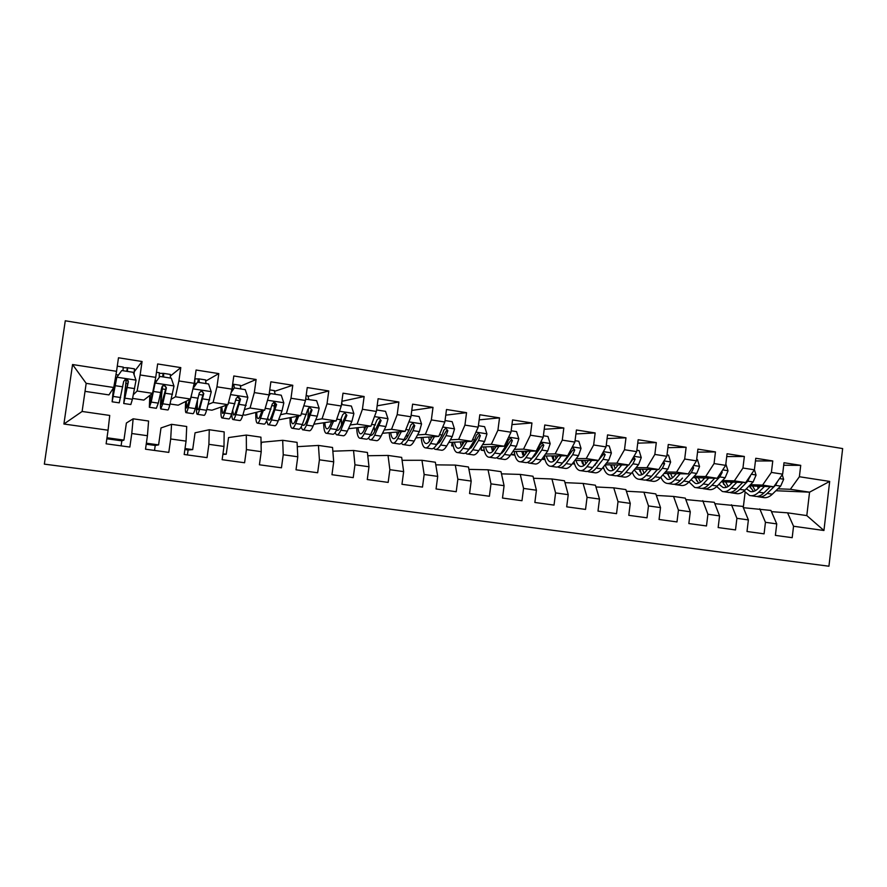 <?xml version="1.0" encoding="UTF-8"?>
<svg xmlns="http://www.w3.org/2000/svg" width="887" height="887" viewBox="0 0 887 887"><rect width="100%" height="100%" fill="white"/><g stroke="black" fill="none" stroke-linecap="round" stroke-linejoin="round"><path stroke-width="1.33" d="M44.35 464.134L828.935 566.216L842.65 448.578L65.272 320.784L44.35 464.134M63.908 424.019L72.557 364.535L116.541 371.32L113.758 387.497L86.183 383.35L82.114 411.468L63.908 424.019L108.07 430.206L106.118 443.81L129.846 447.059L131.775 433.521L147.43 435.717L145.512 449.199L168.796 452.392L170.692 438.976L186.059 441.127L184.186 454.499L207.037 457.625L208.9 444.332L223.99 446.449L222.138 459.688L244.59 462.759L246.409 449.587L261.221 451.66L259.414 464.788L281.456 467.804L283.241 454.743L297.788 456.783L296.014 469.8L317.657 472.76L319.42 459.821L333.7 461.817L331.96 474.711L353.226 477.627L354.944 464.799L368.981 466.762L367.273 479.545L388.162 482.406L389.859 469.689L403.652 471.618L401.966 484.291L422.489 487.096L424.152 474.49L437.712 476.386L436.06 488.959L456.228 491.72L457.858 479.213L471.185 481.076L469.556 493.538L489.391 496.254L490.988 483.858L504.082 485.688L502.497 498.05L521.977 500.712L523.563 488.415L536.424 490.223L534.861 502.474L554.031 505.102L555.572 492.906L568.234 494.68L566.693 506.832L585.542 509.415L587.061 497.319L599.512 499.059L597.993 511.112L616.532 513.651L618.017 501.654L630.269 503.372L628.783 515.325L647.011 517.82L648.475 505.923L660.516 507.608L659.063 519.472L676.992 521.922L678.433 510.125L690.286 511.777L688.844 523.552L706.484 525.958L707.915 514.249L719.568 515.879L718.16 527.554L735.511 529.927L736.909 518.318L748.384 519.926L746.998 531.501L764.084 533.841L765.448 522.31L776.746 523.895L775.382 535.382L792.191 537.688L793.543 526.246L787.578 512.83L806.804 515.591L809.554 492.174L790.361 489.291L777.899 488.792M134.436 371.498L142.064 361.508L118.481 357.783L116.541 371.32M142.064 361.508L140.146 374.968L155.735 377.374L152.52 393.329L143.849 400.092L132.595 398.418M170.559 375.922L180.793 367.606L157.642 363.958L155.735 377.374M180.793 367.606L178.897 380.955L194.209 383.317L190.583 399.05L178.187 405.193L170.049 403.984M205.961 380.933L218.801 373.604L196.082 370.023L194.209 383.317M218.801 373.604L216.949 386.832L231.973 389.149L227.959 404.672L211.949 410.204L206.837 409.439M240.71 386.067L256.121 379.492L233.813 375.977L231.973 389.149M256.121 379.492L254.314 392.597L269.06 394.87L264.67 410.193L245.178 415.138L242.983 414.817M274.859 391.222L292.777 385.268L270.868 381.809L269.06 394.87M292.777 385.268L290.991 398.252L305.483 400.492L300.715 415.626L278.585 419.861M308.421 396.334L328.767 390.945L307.246 387.552L305.483 400.492M328.767 390.945L327.026 403.818L341.251 406.013L336.14 420.948L313.854 424.219M341.894 401.29L364.136 396.522L342.992 393.185L341.251 406.013M364.136 396.522L362.417 409.284L376.398 411.446L370.943 426.181L348.48 428.709M377.152 405.814L398.873 401.999L378.095 398.718L376.398 411.446M398.873 401.999L397.188 414.65L410.925 416.768L405.137 431.337L382.497 433.277M411.756 410.459L433.011 407.377L412.599 404.162L410.925 416.768M433.011 407.377L431.348 419.928L444.853 422.012L438.755 436.393L415.936 437.868M445.751 415.149L466.551 412.666L446.494 409.506L444.853 422.012M466.551 412.666L464.932 425.106L478.204 427.157L471.795 441.36L448.789 442.447M479.146 419.873L499.525 417.866L479.812 414.761L478.204 427.157M499.525 417.866L497.929 430.206L510.979 432.224L504.282 446.25L481.098 447.004M511.965 424.585L531.945 422.977L512.564 419.917L510.979 432.224M531.945 422.977L530.382 435.218L543.199 437.191L536.225 451.051L512.874 451.516M544.208 429.286L563.822 428L544.762 424.995L543.199 437.191M563.822 428L562.28 440.14L574.887 442.081L567.636 455.774L544.119 455.996M575.918 433.943L595.155 432.945L576.417 429.995L574.887 442.081M595.155 432.945L593.647 444.986L606.043 446.893L598.525 460.431L574.854 460.431M607.085 438.566L625.978 437.801L607.551 434.896L606.043 446.893M625.978 437.801L624.492 449.742L636.689 451.627L628.927 464.999L605.1 464.81M637.742 443.145L656.302 442.591L638.163 439.73L636.689 451.627M656.302 442.591L654.839 454.432L666.836 456.284L658.819 469.5L634.848 469.134M667.889 447.68L686.128 447.292L668.288 444.476L666.836 456.284M686.128 447.292L684.686 459.034L696.495 460.863L688.245 473.924L664.13 473.403M697.548 452.148L715.465 451.915L697.914 449.144L696.495 460.863M715.465 451.915L714.057 463.568L725.666 465.365L717.195 478.281L692.947 477.616M726.73 456.572L744.348 456.472L727.074 453.745L725.666 465.365M744.348 456.472L742.951 468.037L754.382 469.8L745.69 482.561L721.308 481.774M755.447 460.941L772.765 460.952L755.768 458.269L754.382 469.8M772.765 460.952L771.391 472.427L782.644 474.157L773.741 486.786L749.238 485.876M783.698 465.243L800.728 465.353L783.997 462.726L782.644 474.157M800.728 465.353L799.387 476.74L829.678 481.419L823.934 530.504L793.543 526.246M154.526 450.441L155.225 445.462L158.596 444.886L161.002 427.944L171.546 424.319L186.713 426.503L186.059 441.127M146.222 444.221L155.225 445.462M121.098 445.862L121.818 440.85L123.936 440.096L126.386 423.021L133.128 418.808L148.584 421.026L147.43 435.717M106.839 438.777L121.818 440.85M187.412 454.931L188.111 449.997L192.69 449.609L195.051 432.801L209.265 429.74L224.167 431.88L223.99 446.449M184.873 449.554L188.111 449.997M743.361 507.686L770.925 510.435L776.746 523.895M765.448 522.31L759.749 508.828M775.892 490.733L809.554 492.174L829.678 481.419M799.387 476.74L790.361 489.291M714.822 503.661L742.829 506.399L748.384 519.926M736.909 518.318L731.476 504.77M773.741 486.786L762.576 485.111L750.424 484.679M771.391 472.427L762.576 485.111M685.817 499.569L714.29 502.297L719.568 515.879M707.915 514.249L702.748 500.645M745.69 482.561L734.347 480.865L722.528 480.499M742.951 468.037L734.347 480.865M656.336 495.423L673.555 496.443L685.285 498.128L690.286 511.777M678.433 510.125L673.555 496.443M717.195 478.281L705.675 476.541L694.188 476.252M714.057 463.568L705.675 476.541M626.377 491.221L643.895 492.185L655.815 493.904L660.516 507.608M648.475 505.923L643.895 492.185M688.245 473.924L676.537 472.161L665.394 471.951M640.525 471.474L639.937 471.463M684.686 459.034L676.537 472.161M595.931 486.963L613.749 487.85L625.867 489.591L630.269 503.372M618.017 501.654L613.749 487.85M603.781 468.391L602.406 468.192M658.819 469.5L646.922 467.704L636.145 467.571M612.019 467.272L611.276 467.261M654.839 454.432L646.922 467.704M564.975 482.639L583.103 483.448L595.421 485.222L599.512 499.059M587.061 497.319L583.103 483.448M574.621 464.067L572.37 463.735M595.454 464.733L594.789 464.721M628.927 464.999L616.82 463.18L606.431 463.125M596.751 463.081L596.064 463.081M583.058 463.014L582.171 463.003M574.299 462.97L572.947 462.959M624.492 449.742L616.82 463.18M533.497 478.27L551.936 478.98L564.465 480.776L568.234 494.68M555.572 492.906L551.936 478.98M545.006 459.666L541.846 459.2M565.274 460.431L564.365 460.431M554.065 460.431L553.444 460.431M598.525 460.431L586.229 458.579L576.217 458.612M566.593 458.646L565.684 458.646M553.654 458.69L552.601 458.701M544.751 458.723L542.168 458.734M593.647 444.986L586.229 458.579M501.477 473.846L520.259 474.423L532.998 476.252L536.424 490.223M523.563 488.415L520.259 474.423M514.915 455.197L510.812 454.587M534.584 456.084L533.453 456.095M567.636 455.774L555.129 453.9L545.527 454.022M535.959 454.155L534.794 454.166M523.785 454.321L522.554 454.332M514.726 454.443L510.879 454.488M562.28 440.14L555.129 453.9M468.913 469.367L488.05 469.8L501 471.651L504.082 485.688M490.988 483.858L488.05 469.8M484.346 450.663L481.164 450.186L481.586 446.981M503.372 451.705L502.02 451.738M536.225 451.051L523.507 449.144L514.316 449.365M504.803 449.598L503.406 449.642M493.427 449.886L492.03 449.92M484.213 450.108L481.164 450.186M530.382 435.218L523.507 449.144M435.794 464.855L455.286 465.087L468.458 466.983L471.185 481.076M457.858 479.213L455.286 465.087M453.279 446.05L451.683 445.806L452.148 442.28M471.64 447.303L470.853 447.325M504.282 446.25L491.354 444.298L482.595 444.631M473.137 444.997L471.474 445.052M462.06 445.418L461.007 445.451M453.213 445.751L451.683 445.806M497.929 430.206L491.354 444.298M402.077 460.309L421.957 460.298L435.351 462.227L437.712 476.386M424.152 474.49L421.957 460.298M471.795 441.36L458.646 439.387L450.33 439.83M440.939 440.329L439.01 440.44M464.932 425.106L458.646 439.387M367.772 455.741L388.04 455.43L401.678 457.382L403.652 471.618M389.859 469.689L388.04 455.43M438.755 436.393L425.372 434.375L417.533 434.952M408.197 435.628L406.956 435.717M431.348 419.928L425.372 434.375M332.847 451.195L353.536 450.474L367.418 452.459L368.981 466.762M354.944 464.799L353.536 450.474M405.137 431.337L391.533 429.286L384.16 429.995M397.188 414.65L391.533 429.286M297.278 446.682L318.433 445.429L332.547 447.458L333.7 461.817M319.42 459.821L318.433 445.429M370.943 426.181L357.095 424.108L350.221 424.962M362.417 409.284L357.095 424.108M261.1 445.285L261.521 442.269L282.687 440.296L297.067 442.358L297.788 456.783M283.241 454.743L282.687 440.296M336.14 420.948L322.048 418.83L315.683 419.861M327.026 403.818L322.048 418.83M222.959 453.789L226.229 454.244L228.558 437.568L246.309 435.062L260.944 437.169L261.221 451.66M246.409 449.587L246.309 435.062M300.715 415.626L286.379 413.464L280.547 414.706M290.991 398.252L286.379 413.464M208.9 444.332L209.265 429.74M264.67 410.193L250.067 407.998L244.768 409.517M254.314 392.597L250.067 407.998M170.692 438.976L171.546 424.319M227.959 404.672L213.091 402.443L208.345 404.317M216.949 386.832L213.091 402.443M131.775 433.521L133.128 418.808M190.583 399.05L175.449 396.777L171.246 399.228M178.897 380.955L175.449 396.777M82.114 411.468L109.733 415.438L108.07 430.206M152.52 393.329L137.108 391.012L133.372 394.671M140.146 374.968L137.108 391.012M743.284 507.497L745.091 492.44M771.457 511.655L787.578 512.83M113.758 387.497L108.957 394.903L85.03 391.355M594.955 465.32L595.033 464.721M124.923 379.858L126.12 380.046M106.983 437.757L123.936 440.096M146.366 443.201L158.596 444.886M185.017 448.545L192.69 449.609M72.557 364.535L86.183 383.35M806.804 515.591L823.934 530.504M222.881 454.377L226.229 454.244M123.282 367.695L127.617 367.772L127.406 371.398M123.858 403.518L130.821 404.539L132.407 399.283L136.033 380.312L133.261 372.307L121.73 370.522L116.796 377.374L112.128 401.789L113.469 387.929M116.796 377.374L112.815 397.077L113.68 387.619M134.092 374.702L134.447 368.837M126.165 379.736L123.736 403.496L128.316 382.02C128.349 380.357 127.484 379.481 125.743 379.392L123.703 381.321L119.246 402.842L112.217 401.811M123.016 370.722L123.204 367.085M126.353 379.769L125.865 383.395L127.806 383.694M125.743 379.392L125.51 379.714C127.307 379.858 128.149 380.745 128.05 382.352L124.424 398.806L125.865 383.395M126.154 379.802L124.945 379.625M159.449 373.349L163.629 373.383L163.651 377.008M160.968 408.974L167.71 409.96C168.153 410.348 168.863 408.641 169.827 404.838L173.985 386.122L171.269 378.184L159.937 376.432L155.092 383.228L151.2 402.077L149.349 407.266L149.803 395.447M155.092 383.228L150.036 402.598L150.191 395.147M170.459 378.062L170.293 374.414M154.748 383.528L159.937 376.432M162.299 386.122L161.767 390.402C160.469 401.345 160.126 407.521 160.758 408.94L162.776 403.785L166.401 387.819L163.918 385.213L161.866 387.131L158.296 403.13L156.345 408.297L149.537 407.288M159.261 377.197L159.25 372.695M162.676 385.723L162.288 388.927L165.692 389.448M163.918 385.213L163.541 385.512C165.281 385.679 166.091 386.544 165.969 388.129L161.445 404.284C160.924 403.119 161.201 397.997 162.288 388.927M195.018 378.904L199.021 378.893L199.276 382.519M196.182 383.639L194.929 383.461M192.291 391.666L188.288 407.577C187.246 411.346 186.458 413.043 185.915 412.643C185.272 411.834 185.206 408.109 185.716 401.456M189.763 399.46L186.614 408.009L186.27 401.19M193.144 387.952L197.457 382.242L208.578 383.96L211.25 391.821L206.593 410.293C205.462 414.029 204.598 415.704 203.966 415.293L197.435 414.329M205.972 383.561L205.54 379.902M197.457 382.242L193 388.561M196.726 403.419C196.282 409.872 196.415 413.497 197.125 414.284C197.723 414.695 198.566 413.02 199.653 409.262L203.788 393.506L201.393 390.934L199.342 392.83L195.262 408.608C194.186 412.377 193.366 414.052 192.801 413.652L186.203 412.677M194.719 385.712L194.896 378.383M200.883 391.211C202.58 391.389 203.356 392.242 203.212 393.795L199.93 405.459C199.01 408.608 198.311 410.016 197.812 409.672C197.224 409.029 197.114 406.058 197.479 400.747M226.174 405.292L224.943 409.195C223.945 412.311 223.147 413.686 222.548 413.342L221.783 406.811M227.272 404.915L224.721 412.976C223.524 416.702 222.57 418.342 221.861 417.921C220.985 417.112 220.719 413.497 221.063 407.055M231.363 391.533L234.312 387.941L245.233 389.637L247.861 397.42L242.705 415.648C241.43 419.329 240.399 420.959 239.59 420.527L233.27 419.595M240.876 388.961L240.189 385.302M234.312 387.941L231.097 392.542M231.795 413.32C231.829 416.968 232.194 419.041 232.871 419.54C233.647 419.972 234.645 418.331 235.887 414.628L240.521 399.106L238.204 396.556L236.142 398.44L231.574 413.996C230.354 417.699 229.367 419.34 228.613 418.919L222.227 417.977M233.214 388.861L231.984 389.083M232.605 384.659L233.824 384.304L234.29 387.952M238.204 396.556L237.55 396.799L239.789 399.361L236.075 410.858C235.044 413.952 234.201 415.327 233.558 414.972L232.682 410.581M261.953 410.881L260.656 414.528C259.547 417.589 258.616 418.941 257.862 418.564C257.13 418.065 256.742 415.948 256.709 412.211M263.306 410.548L260.523 418.287C259.181 421.946 258.073 423.554 257.175 423.11C256.088 422.29 255.633 418.731 255.822 412.444M269.083 394.748L270.502 393.54L281.246 395.203L283.818 402.92L282.011 410.858L278.185 420.904C276.777 424.54 275.591 426.137 274.604 425.671L268.484 424.773M275.203 394.272L274.26 390.602M274.072 409.495L274.66 402.521M270.502 393.54L268.683 396.179M266.665 420.771L267.996 424.707C268.949 425.161 270.114 423.565 271.489 419.917L276.589 404.594L274.36 402.077L272.298 403.94L267.253 419.285C265.889 422.933 264.747 424.54 263.816 424.086L257.629 423.177M274.36 402.077L273.573 402.299L275.724 404.827L271.599 416.158C270.457 419.207 269.482 420.549 268.694 420.172L267.741 417.965M297.134 416.302L295.759 419.762C294.528 422.789 293.464 424.097 292.577 423.709C291.712 423.199 291.202 421.114 291.047 417.478M298.708 416.003L295.704 423.498C294.229 427.113 292.954 428.687 291.89 428.221C290.592 427.379 289.971 423.864 290.016 417.666M305.66 399.15L316.615 400.68L319.154 408.33L317.247 416.18L313.067 426.082C311.514 429.663 310.173 431.215 309.031 430.738L303.088 429.862M308.942 399.494L307.767 395.813M307.944 417.899L308.488 408.12M306.07 399.05L305.583 399.76M301.103 427.035L302.534 429.785C303.642 430.25 304.962 428.698 306.481 425.106L312.036 409.994L309.873 407.499L307.822 409.35L302.312 424.485C300.815 428.088 299.518 429.652 298.42 429.175L292.422 428.299M312.036 409.994L311.027 410.204L306.514 421.369C305.25 424.374 304.152 425.682 303.221 425.283L302.412 424.241M331.727 421.602L330.263 424.906C328.922 427.889 327.735 429.175 326.704 428.765C325.706 428.244 325.074 426.192 324.819 422.611M333.512 421.336L330.274 428.632C328.667 432.191 327.248 433.721 326.017 433.233C324.531 432.379 323.733 428.898 323.633 422.777M341.462 404.527L351.385 406.058L353.88 413.641L351.873 421.403L347.338 431.16C345.664 434.697 344.178 436.204 342.87 435.705L337.115 434.863M342.138 404.627L341.772 402.199M341.495 425.039L341.395 419.34M335.031 432.723L336.483 434.774C337.759 435.262 339.222 433.743 340.874 430.206L346.872 415.293L344.777 412.832L342.726 414.661L336.783 429.596C335.142 433.144 333.7 434.674 332.437 434.175L326.638 433.322M331.084 421.691L331.139 422.922M346.872 415.293L345.719 415.482L340.83 426.492C339.455 429.452 338.235 430.727 337.171 430.317L336.639 429.896M365.721 426.769L364.169 429.973C362.728 432.911 361.419 434.164 360.266 433.732C359.135 433.2 358.392 431.171 358.038 427.634M367.717 426.547L364.258 433.676C362.528 437.18 360.965 438.677 359.579 438.167C357.893 437.291 356.929 433.832 356.707 427.789M376.598 409.96L385.546 411.346L388.007 418.852L385.912 426.536L381.044 436.16C379.237 439.642 377.607 441.116 376.143 440.606L370.578 439.786M374.613 431.426L374.247 427.346M368.415 438.089L369.857 439.675C371.298 440.196 372.906 438.71 374.68 435.218L381.1 420.516L379.071 418.065L377.03 419.895L370.655 434.619C368.892 438.111 367.307 439.608 365.887 439.098L360.266 438.267M364.158 426.946L364.402 429.508M381.1 420.516L379.824 420.671L374.569 431.525C373.094 434.442 371.753 435.694 370.555 435.262L370.378 435.173M399.15 431.847L397.52 434.952C395.968 437.845 394.549 439.065 393.263 438.621C392.01 438.078 391.167 436.06 390.712 432.568M401.345 431.659L397.675 438.621C395.813 442.081 394.116 443.544 392.575 443.012C390.701 442.125 389.593 438.688 389.238 432.701M411.113 415.304L419.13 416.546L421.547 423.986L419.374 431.592L414.174 441.072C412.255 444.509 410.481 445.95 408.863 445.407L403.474 444.62M407.277 437.28L406.756 434.331M401.279 443.223L402.687 444.498C404.272 445.041 406.024 443.589 407.92 440.14L413.054 430.638L414.75 425.638L412.788 423.21L410.748 425.028L409.062 430.029L403.962 439.564C402.077 443.001 400.347 444.465 398.784 443.932L393.34 443.123M396.7 432.058L397.21 435.517M414.75 425.638L413.353 425.771L407.743 436.471C406.257 439.176 404.882 440.418 403.607 440.196M432.013 436.825L430.306 439.841C428.654 442.691 427.124 443.888 425.716 443.433C424.352 442.868 423.398 440.861 422.844 437.413M434.419 436.67L430.528 443.5C428.554 446.904 426.714 448.334 425.028 447.791C422.977 446.871 421.713 443.456 421.236 437.524M445.041 420.56L452.148 421.658L454.521 429.031L452.259 436.548L446.749 445.906C444.709 449.288 442.813 450.696 441.05 450.141L435.839 449.376M439.442 442.757L438.877 440.662M433.599 448.19L434.974 449.254C436.714 449.809 438.588 448.39 440.606 444.997L446.061 435.617L447.835 430.672L445.917 428.277L443.888 430.073L442.125 435.018L436.714 444.42C434.708 447.813 432.845 449.232 431.126 448.689L425.86 447.913M428.72 437.036L429.53 441.094M430.927 436.892L431.015 438.577M447.835 430.672L446.305 430.794L440.362 441.338L436.382 445.008M464.333 441.715L462.548 444.653C460.808 447.469 459.167 448.634 457.637 448.157C456.162 447.591 455.109 445.596 454.466 442.181M466.928 441.593L462.837 448.29C460.741 451.649 458.779 453.046 456.949 452.481C454.732 451.55 453.324 448.146 452.725 442.258M478.381 425.716L484.612 426.68L486.952 433.987L484.612 441.438L478.792 450.651C476.641 453.989 474.612 455.375 472.716 454.798L467.66 454.055M471.108 447.957L470.576 446.516M465.398 453.035L466.739 453.922C468.613 454.488 470.62 453.102 472.749 449.764L478.503 440.517L480.355 435.628L478.503 433.255L476.485 435.029L474.645 439.93L468.924 449.188C466.806 452.547 464.81 453.933 462.959 453.357L457.858 452.614M460.231 441.903L461.351 446.361M462.227 441.815L462.493 444.742M480.355 435.628L478.714 435.717L472.438 446.128L468.613 449.676M463.956 442.336L463.879 441.737M496.132 446.516L494.27 449.387C492.429 452.159 490.688 453.301 489.036 452.813C487.451 452.226 486.298 450.241 485.577 446.848M498.904 446.416L494.624 453.002C492.407 456.317 490.323 457.681 488.349 457.093C485.965 456.151 484.413 452.747 483.703 446.915M511.156 430.794L516.544 431.625L518.828 438.865L516.422 446.239L510.313 455.33C508.051 458.623 505.9 459.965 503.86 459.377L498.982 458.657M502.286 452.947L501.831 452.026M496.698 457.747L497.984 458.512C499.991 459.1 502.12 457.747 504.37 454.443L510.413 445.329L512.342 440.495L510.535 438.145L508.528 439.919L506.621 444.753L500.601 453.889C498.372 457.193 496.254 458.557 494.259 457.958L489.325 457.237M491.232 446.671L492.673 451.416M493.039 446.616L493.527 450.441M512.342 440.495L510.59 440.573L503.993 450.84L500.39 454.188M495.09 448.123L494.813 446.549M527.399 451.228L525.47 454.044C523.541 456.772 521.689 457.892 519.937 457.393C518.252 456.794 516.999 454.809 516.19 451.45M530.359 451.173L525.88 457.637C523.563 460.907 521.356 462.238 519.25 461.639C516.7 460.675 515.025 457.293 514.194 451.494M543.387 435.772L547.933 436.482L550.195 443.666L547.711 450.962L541.325 459.932C538.952 463.169 536.679 464.489 534.517 463.879L529.783 463.18M527.488 462.371L528.73 463.025C530.87 463.635 533.12 462.315 535.471 459.056L541.802 450.064L543.798 445.285L542.046 442.957L540.05 444.709L538.065 449.498L531.768 458.512C529.428 461.772 527.2 463.103 525.06 462.493L520.292 461.794M521.744 451.339L523.507 456.306M523.363 451.306L524.084 455.752M543.798 445.285L541.935 445.341L535.038 455.463L531.712 458.59M525.769 453.59L525.259 451.272M558.167 455.863L556.16 458.623C554.142 461.318 552.202 462.415 550.339 461.894C548.554 461.284 547.212 459.311 546.325 455.973M561.294 455.84L556.637 462.205C554.22 465.42 551.891 466.728 549.652 466.107C546.957 465.121 545.139 461.75 544.208 455.996M575.064 440.684L578.823 441.26L581.04 448.378L578.49 455.608L571.827 464.455C569.354 467.66 566.97 468.946 564.675 468.314L560.096 467.637M571.128 449.177L568.999 454.166L562.425 463.058C559.985 466.274 557.635 467.571 555.373 466.95L550.749 466.263M551.781 455.929L553.854 461.04M553.222 455.907L554.164 460.796M557.79 466.906L558.987 467.482C561.26 468.103 563.622 466.806 566.072 463.602L572.68 454.732L574.732 449.997L573.035 447.691L571.45 448.567M574.732 449.997L572.769 450.031L565.573 460.031L562.569 462.859M556.016 458.812L555.229 455.896M588.447 460.431L586.362 463.125C584.267 465.797 582.227 466.861 580.264 466.329C578.379 465.708 576.949 463.746 575.985 460.431M591.729 460.431L586.895 466.684C584.378 469.866 581.939 471.141 579.577 470.509C576.949 469.611 575.075 466.64 573.978 461.595M606.22 445.496L609.203 445.961L611.387 453.024L608.77 460.176L601.841 468.901C599.279 472.061 596.785 473.325 594.368 472.682L589.933 472.028M598.137 460.431L592.594 467.538C590.055 470.709 587.593 471.973 585.209 471.33L580.741 470.675M581.34 460.431L583.724 465.664M582.615 460.431L583.779 465.631M587.615 471.341L588.757 471.851C591.152 472.494 593.625 471.23 596.175 468.07L603.049 459.311L605.178 454.632L602.96 452.448M605.178 454.632L603.116 454.654L592.993 467.005M585.808 463.812L584.733 460.431M600.776 456.384L599.501 458.679M618.228 464.91L616.088 467.56C613.915 470.188 611.786 471.23 609.713 470.687C607.728 470.066 606.22 468.103 605.178 464.81M621.687 464.943L616.676 471.108C614.059 474.246 611.509 475.487 609.036 474.833C606.486 474.013 604.59 471.407 603.348 467.005M636.866 450.241L639.106 450.585L641.257 457.592L638.562 464.666L631.389 473.281C628.728 476.408 626.122 477.627 623.583 476.973L619.303 476.341M627.974 464.988L622.275 471.939C619.647 475.066 617.075 476.297 614.58 475.654L610.245 475.011M610.456 464.855L613.139 470.177M611.553 464.855L612.717 469.7M616.975 475.709L618.073 476.164C620.59 476.818 623.162 475.587 625.812 472.461L632.941 463.823L635.125 459.189L633.662 456.938M628.439 464.999L623.029 471.019M615.146 468.613L613.782 464.877M635.125 459.189L632.963 459.2L630.114 462.959M647.554 469.323L645.348 471.928C643.086 474.523 640.88 475.543 638.707 474.988L634.205 469.899M651.158 469.378L645.98 475.454C643.275 478.548 640.625 479.756 638.03 479.091C635.558 478.337 633.651 476.031 632.309 472.172M667.002 454.909L668.521 455.142L670.639 462.083L667.889 469.101L660.46 477.594C657.711 480.676 655.005 481.874 652.355 481.197L648.209 480.599M657.345 469.478L651.501 476.264C648.774 479.357 646.102 480.566 643.485 479.9L639.294 479.279M639.117 469.201L642.088 474.6M640.048 469.212L641.135 473.514M645.88 480L646.922 480.399C649.55 481.076 652.233 479.867 654.972 476.785L662.345 468.258L664.596 463.679L663.631 461.562M657.577 469.478L652.743 474.822M644.04 473.27L642.388 469.245M662.279 463.79L661.857 464.5M676.415 473.669L674.142 476.23C671.814 478.792 669.508 479.778 667.246 479.213L662.855 474.867M680.174 473.747L674.83 479.734C672.036 482.783 669.275 483.969 666.569 483.293C664.186 482.583 662.279 480.532 660.859 477.139M696.661 459.499L697.47 459.621L699.555 466.507L696.75 473.447L689.088 481.841C686.25 484.879 683.445 486.054 680.673 485.366L676.67 484.779M675.85 474.301L675.661 473.647M682.469 478.082L680.262 480.532C677.446 483.581 674.674 484.768 671.947 484.08L667.9 483.493M667.334 473.47L670.605 478.925M668.111 473.492L669.086 477.228M674.342 484.213L675.329 484.579C678.067 485.267 680.861 484.08 683.689 481.042L691.295 472.627L693.601 468.092L693.08 466.252M672.501 477.794L670.561 473.536M704.821 477.938L702.493 480.455C700.087 482.983 697.714 483.958 695.353 483.382L691.095 479.645M708.724 478.049L703.236 483.936C700.342 486.952 697.492 488.116 694.676 487.429L689.011 481.929M725.832 464.012L728.027 470.864L725.156 477.738L717.273 486.021C714.334 489.014 711.441 490.167 708.569 489.469L704.699 488.892M703.724 479.135L703.324 477.893M714.711 478.215L708.58 484.734C705.675 487.739 702.803 488.892 699.965 488.205L696.062 487.628M695.131 477.672L698.679 483.182M695.752 477.694L696.594 480.832M702.36 488.36L703.302 488.693C706.152 489.391 709.035 488.238 711.951 485.233L719.789 476.929L722.151 472.438L721.974 470.997M700.519 482.195L698.302 477.76M732.795 482.151L730.4 484.624C727.928 487.118 725.477 488.072 723.038 487.473L718.936 484.28M736.842 482.273L731.198 488.083C728.227 491.065 725.278 492.196 722.351 491.487L716.74 486.553M754.405 469.644L756.046 475.155L753.118 481.963L745.013 490.134C742.009 493.094 739.015 494.214 736.033 493.505L732.296 492.95M731.187 483.814L730.566 482.073M742.718 482.473L736.454 488.87C733.471 491.841 730.511 492.972 727.562 492.263L723.792 491.697M722.506 481.807L726.32 487.351M722.983 481.829L723.659 484.335M729.957 492.44L730.855 492.74C733.804 493.449 736.775 492.329 739.78 489.358L747.841 481.164L750.291 475.809M728.127 486.497L725.621 481.907M760.347 486.287L757.897 488.726C755.347 491.187 752.819 492.119 750.291 491.509L746.377 488.77M764.516 486.442L758.729 492.174C755.68 495.112 752.642 496.221 749.615 495.5L744.071 491.021M782.256 474.711L783.631 479.368L780.649 486.12L772.333 494.192C769.251 497.108 766.168 498.206 763.086 497.485L759.483 496.953M758.274 488.349L757.409 486.176M770.304 486.664L763.918 492.939C760.846 495.866 757.786 496.975 754.748 496.254L751.101 495.711M749.471 485.888L753.551 491.453M749.803 485.899L750.313 487.728M757.132 496.454L757.986 496.731C761.035 497.452 764.106 496.354 767.177 493.427L775.46 485.333L777.866 480.931M755.314 490.711L752.542 485.998M135.966 380.113L116.918 377.208M120.676 397.542L113.447 396.478M114.756 381.709L115.92 381.887M115.964 374.647L118.481 375.035M132.407 399.283L125.222 398.219M122.772 386.821L115.454 385.723M134.636 388.617L127.373 387.519M126.819 371.309L127.262 368.216M173.919 385.923L155.214 383.062M158.296 403.13L151.2 402.077M155.07 380.656L156.633 380.889M169.827 404.838L162.776 403.785M160.824 392.564L153.639 391.489M172.477 394.327L165.337 393.251M162.631 376.853L163.064 373.782M211.184 391.622L192.934 388.839M195.262 408.608L188.288 407.577M193.466 386.544L194.065 386.643M199.032 394.504L202.89 395.092M206.593 410.293L199.653 409.262M198.189 398.208L191.137 397.143M209.642 399.937L202.635 398.873M203.212 393.795L203.788 393.506M197.834 382.297L198.256 379.248M247.795 397.232L230.565 394.593M231.574 413.996L224.721 412.976M235.82 400.092L239.435 400.647M242.705 415.648L235.887 414.628M234.9 403.751L228.447 402.776M246.142 405.448L239.257 404.405M239.789 399.361L240.521 399.106M232.239 389.06L232.86 384.636M283.762 402.731L267.519 400.248M267.253 419.285L260.523 418.287M271.965 405.581L274.338 405.947M278.185 420.904L271.489 419.917M270.956 409.184L265.202 408.319M282.011 410.858L275.247 409.838M275.724 404.827L276.589 404.594M319.098 408.131L303.809 405.802M302.312 424.485L295.704 423.498M307.467 410.969L308.232 411.091M313.067 426.082L306.481 425.106M306.392 414.539L301.303 413.774M317.247 416.18L310.594 415.171M353.813 413.453L339.466 411.246M336.783 429.596L330.274 428.632M347.338 431.16L340.874 430.206M341.207 419.795L336.761 419.119M351.873 421.403L345.342 420.416M387.941 418.664L374.48 416.613M370.655 434.619L364.258 433.676M381.044 436.16L374.68 435.218M375.423 424.951L371.609 424.385M385.912 426.536L379.492 425.572M421.48 423.798L408.896 421.879M403.962 439.564L397.675 438.621M414.174 441.072L407.92 440.14M409.062 430.029L405.847 429.552M419.374 431.592L413.054 430.638M454.466 428.842L442.713 427.046M436.714 444.42L430.528 443.5M446.749 445.906L440.606 444.997M442.125 435.018L439.497 434.63M452.259 436.548L446.061 435.617M486.885 433.81L475.953 432.135M468.924 449.188L462.837 448.29M478.792 450.651L472.749 449.764M474.645 439.93L472.583 439.619M484.612 441.438L478.503 440.517M518.773 438.688L508.628 437.136M500.601 453.889L494.624 453.002M510.313 455.33L504.37 454.443M506.621 444.753L505.102 444.531M516.422 446.239L510.413 445.329M550.14 443.489L540.76 442.048M531.768 458.512L525.88 457.637M541.325 459.932L535.471 459.056M538.065 449.498L537.078 449.354M547.711 450.962L541.802 450.064M580.985 448.201L572.348 446.882M562.425 463.058L556.637 462.205M571.827 464.455L566.072 463.602M578.49 455.608L572.68 454.732M611.343 452.847L603.415 451.638M592.594 467.538L586.895 466.684M601.841 468.901L596.175 468.07M608.77 460.176L603.049 459.311M641.201 457.415L633.972 456.317M622.275 471.939L616.676 471.108M631.389 473.281L625.812 472.461M638.562 464.666L632.941 463.823M670.583 461.916L664.03 460.907M651.501 476.264L645.98 475.454M660.46 477.594L654.972 476.785M667.889 469.101L662.345 468.258M662.356 463.668L664.596 463.679M699.51 466.34L693.601 465.431M680.262 480.532L674.83 479.734M689.088 481.841L683.689 481.042M696.75 473.447L691.295 472.627M691.938 468.07L693.601 468.092M727.972 470.698L722.705 469.888M708.58 484.734L703.236 483.936M717.273 486.021L711.951 485.233M725.156 477.738L719.789 476.929M721.042 472.416L722.151 472.438M756.001 474.977L751.344 474.268M736.454 488.87L731.198 488.083M745.013 490.134L739.78 489.358M753.118 481.963L747.841 481.164M749.681 476.707L750.258 476.718M783.587 479.202L779.529 478.581M763.918 492.939L758.729 492.174M772.333 494.192L767.177 493.427M780.649 486.12L775.46 485.333M123.249 367.096L117.272 366.165M134.502 368.848L127.617 367.772M159.338 372.717L156.456 372.263M170.393 374.436L163.629 373.383M205.684 379.924L199.021 378.893M240.366 385.324L233.824 384.304M274.482 390.635L269.748 389.892M308.022 395.857L306.159 395.569M309.208 407.643L309.873 407.499M360.266 433.732L360.843 433.821M370.555 435.262L371.143 435.351M393.263 438.621L393.895 438.721M425.716 443.433L426.403 443.533M457.637 448.157L458.391 448.268M489.036 452.813L489.846 452.935M519.937 457.393L520.802 457.515M550.339 461.894L551.259 462.027M580.264 466.329L581.229 466.473M609.713 470.687L610.722 470.842M638.707 474.988L639.771 475.144M667.246 479.213L668.354 479.379M695.353 483.382L696.506 483.548M723.038 487.473L724.224 487.65M750.291 491.509L751.522 491.697"/></g></svg>
